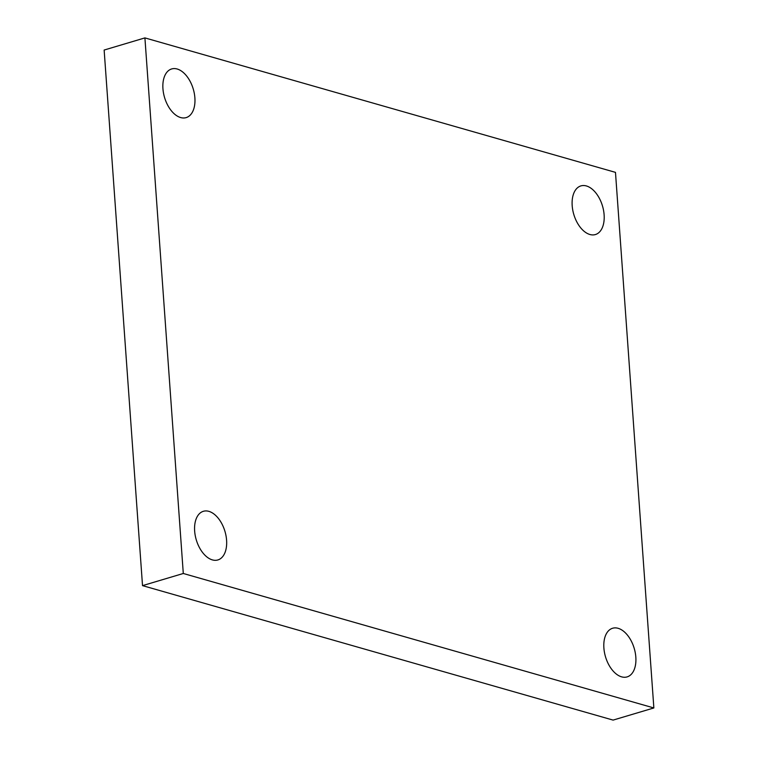 <?xml version="1.0" encoding="UTF-8"?>
<svg xmlns="http://www.w3.org/2000/svg" width="758" height="758" viewBox="0 0 758 758"><rect width="100%" height="100%" fill="white"/><g stroke="black" fill="none" stroke-linecap="round" stroke-linejoin="round"><path stroke-width="1.14" d="M653.86 707.953L183.294 573.484L144.911 37.9L615.477 172.369L653.86 707.953L613.089 720.1L142.523 585.631L183.294 573.484M142.523 585.631L104.14 50.047L144.911 37.9M604.117 214.789A25.384 14.961 -106.6 0 1 595.4 234.554A25.384 14.961 -106.6 0 1 572.186 205.664A25.384 14.961 -106.6 0 1 580.903 185.899A25.384 14.961 -106.6 0 1 604.117 214.789M194.882 97.839A25.384 14.961 -106.6 0 1 186.155 117.613A25.384 14.961 -106.6 0 1 162.942 88.714A25.384 14.961 -106.6 0 1 171.668 68.95A25.384 14.961 -106.6 0 1 194.882 97.839M226.585 540.189A25.384 14.961 -106.6 0 1 217.868 559.954A25.384 14.961 -106.6 0 1 194.654 531.064A25.384 14.961 -106.6 0 1 203.371 511.299A25.384 14.961 -106.6 0 1 226.585 540.189M635.829 657.139A25.384 14.961 -106.6 0 1 627.103 676.903A25.384 14.961 -106.6 0 1 603.889 648.014A25.384 14.961 -106.6 0 1 612.616 628.249A25.384 14.961 -106.6 0 1 635.829 657.139"/></g></svg>
